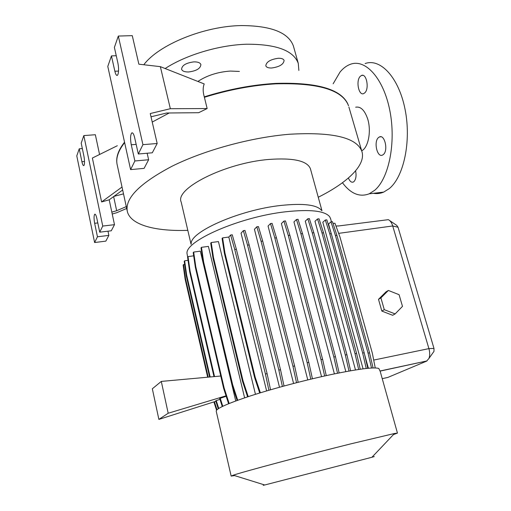 <?xml version="1.0" encoding="UTF-8"?>
<svg xmlns="http://www.w3.org/2000/svg" width="511" height="511" viewBox="0 0 511 511"><rect width="100%" height="100%" fill="white"/><g stroke="black" fill="none" stroke-linecap="round" stroke-linejoin="round"><path stroke-width="0.77" d="M361.686 150.79C368.124 147.89 371.574 131.519 367.722 119.057C364.688 110.204 360.67 106.256 355.669 107.201M188.693 71.962C184.714 72.057 182.344 71.163 181.59 69.272C181.91 65.382 186.004 62.917 193.873 61.876C197.827 61.812 200.165 62.706 200.887 64.558C200.561 68.455 196.492 70.927 188.693 71.962M271.705 68.001C268.409 68.097 266.442 67.369 265.809 65.817C266.257 61.927 270.415 59.404 278.291 58.26C281.555 58.19 283.496 58.918 284.103 60.445C283.643 64.348 279.511 66.864 271.705 68.001M355.605 170.808C356.531 175.643 355.995 179.22 354.008 181.546L353.229 182.063C351.332 182.638 349.722 181.284 348.406 178M364.969 92.683L363.64 93.628C358.767 95.889 355.733 81 360.127 76.471L361.552 75.43C366.425 73.15 369.44 88.333 364.969 92.683M383.422 154.475L382.445 155.12C377.188 157.778 373.515 141.822 378.396 137.644L379.481 136.916C384.726 134.233 388.398 150.489 383.422 154.475M204.362 97.307C228.807 89.706 252.632 85.216 275.831 83.842C318.423 82.68 342.651 89.993 348.528 105.783L347.704 103.688C340.524 88.952 316.52 82.188 275.691 83.395C252.511 84.762 228.704 89.24 204.279 96.841C202.829 91.763 202.81 87.464 204.215 83.938L160.352 66.647L170.342 108.709L207.153 108.549L204.279 96.841M187.812 230.346C155.989 231.489 131.072 225.236 127.418 211.854C124.422 198.747 139.292 183.545 172.028 166.241C204.374 150.157 251.265 137.357 289.539 134.246C332.437 131.8 356.531 137.465 361.82 151.237C366.432 164.81 347.48 182.708 318.257 197.246M191.197 243.996C189.402 232.122 239.308 209.868 281.005 205.435C303.298 203.129 316.782 204.758 321.457 210.308M191.069 244.29L181.188 202.056C174.513 188.674 225 162.939 268.882 159.445C293.276 157.682 307.105 160.748 310.381 168.649L310.554 169.275M187.665 257.046L187.032 253.609C184.733 241.135 239.755 216.83 285.655 211.778C310.126 209.159 324.792 210.813 329.665 216.721L330.617 218.81M264.602 484.952C262.188 485.597 262.226 485.616 264.73 484.99L371.925 457.268C375.042 456.432 375.08 456.4 372.034 457.16M234.594 475.594L231.157 476.092L233.291 475.185C242.003 472.094 303.904 455.544 350.559 443.918L394.498 433.494L397.443 433.092L393.457 434.593M231.144 476.048L216.242 411.317C215.757 408.73 227.363 403.53 251.054 395.718C274.222 388.251 306.274 379.801 332.093 374.365C358.767 368.891 374.333 366.924 378.798 368.469L380.21 371.388M197.891 81.447C207.064 75.411 217.897 71.949 230.397 71.061L239.416 71.438M165.149 68.538C185.838 54.996 218.932 45.038 246.398 44.233C276.17 44.074 293.461 50.448 298.271 63.364L298.871 70.448M143.802 64.756C158.659 44.757 204.119 26.055 241.435 25.569C271.117 25.722 288.434 32.525 293.384 45.964L293.684 47.025M84.168 165.059C84.711 163.028 84.628 160.071 83.919 156.181L81.204 143.125L83.817 135.594L102.743 226.06L99.722 232.179L96.879 218.516C96.164 215.348 95.436 213.93 94.707 214.256C93.858 215.655 93.845 218.67 94.65 223.294L97.448 236.791L94.612 242.533L76.778 155.887L79.237 148.803L81.907 161.706C82.546 164.561 83.191 165.845 83.855 165.558L84.168 165.059M117.977 74.389C118.808 71.457 118.776 67.644 117.875 62.955L114.387 47.408L118.322 36.057L142.927 144.658L138.315 153.996L134.629 137.555C133.735 133.952 132.771 132.413 131.729 132.943C130.362 134.974 130.209 138.922 131.257 144.779L134.872 160.978L130.605 169.614L107.789 66.436L111.443 55.91L114.86 71.24C115.62 74.414 116.463 75.775 117.383 75.334L117.977 74.389M333.153 83.778L340 72.102C343.162 68.244 346.662 65.625 350.495 64.258C365.506 58.586 383.659 78.464 389.874 110.753C396.223 142.959 388.724 178.735 374.62 190.341L369.217 193.803C359.629 197.438 350.706 193.752 342.447 182.746M365.103 63.562C380.471 57.915 398.919 77.608 405.121 109.622C411.47 141.56 403.671 177.074 389.216 188.642L383.684 192.104C380.312 193.535 376.901 193.937 373.445 193.305M337.528 373.247L333.849 356.997L300.922 233.789L296.463 219.513L293.953 221.927L334.392 373.886M348.994 371.063L345.327 355.011L312.285 232.946L307.807 218.797L305.271 221.161L345.832 371.631M358.665 369.472L355.024 353.689L322.007 232.978L317.516 218.976L314.987 221.276L355.496 369.958M366.234 368.482L362.657 353.056L329.78 233.853L325.309 220.017L322.811 222.24L363.078 368.859M371.516 368.035L368.041 353.114L335.427 235.514L330.981 221.857L328.541 223.984L330.809 232.186M364.567 354.398L368.399 368.265M382.241 378.657L387.836 377.431L426.621 361.13L428.946 358.441C429.968 355.682 429.949 352.405 428.908 348.617L392.716 225.964C391.688 222.675 390.219 220.573 388.322 219.666L338.014 226.034M381.845 311.078L392.646 315.287L395.131 313.914L402.489 306.37L399.091 294.7L388.366 290.446L385.926 291.934L378.504 299.337L381.845 311.078L384.285 309.679L395.131 313.914M229.145 403.492L224.169 388.079L195.796 266.793L193.669 252.07L200.338 251.163L235.737 400.963M237.704 400.247L232.646 384.687L203.665 262.188L201.475 247.324L208.405 246.391L244.609 397.845M248.225 396.645L243.089 380.989L213.483 257.506L211.222 242.533L218.44 241.575L255.455 394.326M282.379 386.463L278.853 370.079L247.541 245.146L243.351 230.659L241.045 233.169L279.504 387.255M296.533 382.713L292.944 366.266L261.083 241.281L256.803 226.795L254.44 229.292L293.582 383.474M310.797 379.175L307.168 362.727L274.841 238.024L270.491 223.575L268.064 226.054L307.782 379.903M324.638 375.981L320.978 359.603L288.287 235.494L283.873 221.116L281.401 223.575L321.553 376.671M207.153 108.549L198.658 112.701L166.637 113.008L151.013 116.795M138.315 153.996L152.291 152.795L157.177 143.502L150.26 113.538L170.342 108.709M147.149 153.236L148.631 159.751L144.102 168.362L130.605 169.614M148.631 159.751L134.872 160.978M157.177 143.502L142.927 144.658M118.322 36.057L132.272 35.649L138.864 64.188L160.352 66.647M116.253 55.725L111.443 55.91M152.227 122.072L169.205 112.982M122.666 190.003L109.201 199.801L101.612 201.941L122.02 187.026M111.82 212.122L116.661 210.724L126.281 206.604M126.683 208.462L116.821 212.691L112.228 214.026M113.634 196.575L116.661 210.724M82.335 148.554L79.237 148.803M107.974 231.183L108.856 235.386L105.841 241.128L94.612 242.533M108.856 235.386L97.448 236.791M109.201 199.801L114.49 224.674L111.277 230.78L99.722 232.179M114.49 224.674L102.743 226.06M99.562 154.494L95.353 134.725L83.817 135.594M113.889 196.39L123.509 193.873M117.319 145.718L92.376 158.04L101.612 201.941M389.759 220.637L396.728 225.364L398.043 227.242L433.986 348.432L433.992 351.344L433.507 352.028M124.543 142.186C118.514 149.876 115.965 156.871 116.904 163.175M284.027 386.016L280.52 369.74L249.17 244.922L244.973 230.448L243.351 230.659M278.853 370.079L280.52 369.74M247.541 245.146L249.17 244.922M339.132 372.921L335.452 356.678L302.493 233.578L298.034 219.315L296.463 219.513M333.849 356.997L335.452 356.678M300.922 233.789L302.493 233.578M375.253 367.958L372.353 353.254L339.981 237.034L334.941 223.224L333.044 223.473M373.081 367.965L369.542 352.807L336.902 235.309L332.45 221.665L330.981 221.857M368.041 353.114L369.542 352.807M335.427 235.514L336.902 235.309M220.752 376.019L161.297 381.417L168.189 413.239L226.047 395.833M215.866 401.288L158.876 419.397L168.189 413.239M161.297 381.417L152.335 388.775L158.876 419.397M209.606 377.029L186.24 275.672L184.215 261.313L184.637 260.795L188.035 260.316M218.254 408.755L215.712 400.822L219.966 399.359M210.155 376.984L186.668 275.18L184.637 260.795M218.74 408.442L216.21 400.528M213.981 376.633L189.658 271.68L187.588 257.142L188.022 256.611L193.682 255.826M222.259 406.52L219.673 398.459L226.194 396.293M214.543 376.581L190.092 271.169L188.022 256.611M222.79 406.264L220.184 398.158M186.24 275.672L186.668 275.18M189.658 271.68L190.092 271.169M247.605 396.849L242.521 381.334L212.985 258.055L210.73 243.108L211.222 242.533M242.521 381.334L243.089 380.989M212.985 258.055L213.483 257.506M298.175 382.292L294.598 365.933L262.705 241.058L258.425 226.584L256.803 226.795M292.944 366.266L294.598 365.933M261.083 241.281L262.705 241.058M350.584 370.782L346.905 354.691L313.837 232.735L309.347 218.599L307.807 218.797M345.327 355.011L346.905 354.691M312.285 232.946L313.837 232.735M338.301 225.907L335.97 226.047M259.716 393.004L254.574 377.463L224.412 253.488L222.093 238.465L222.604 237.877L228.813 237.059L266.621 390.934M270.543 389.791L267.112 373.682L236.363 249.247L232.262 234.805L230.633 235.015L228.813 237.059M260.367 392.806L255.168 377.112L224.936 252.926L222.604 237.877M254.574 377.463L255.168 377.112M224.412 253.488L224.936 252.926M268.895 390.27L265.439 374.02L267.112 373.682M265.439 374.02L234.728 249.47L236.363 249.247M234.728 249.47L230.633 235.015M312.432 378.785L308.81 362.401L276.451 237.807L272.095 223.371L270.491 223.575M307.168 362.727L308.81 362.401M274.841 238.024L276.451 237.807M360.242 369.242L356.576 353.369L323.527 232.767L319.036 218.785L317.516 218.976M355.024 353.689L356.576 353.369M322.007 232.978L323.527 232.767M228.589 403.722L223.646 388.405L195.343 267.317L193.222 252.619L193.669 252.07M223.646 388.405L224.169 388.079M195.343 267.317L195.796 266.793M326.261 375.623L322.601 359.278L289.878 235.284L285.464 220.918L283.873 221.116M320.978 359.603L322.601 359.278M288.287 235.494L289.878 235.284M367.799 368.322L364.183 352.75L331.281 233.648L326.804 219.826L325.309 220.017M362.657 353.056L364.183 352.75M329.78 233.853L331.281 233.648M216.549 410.205L213.898 401.914M207.664 377.207L185.123 279.178L183.13 265.005L184.643 264.34M208.201 377.156L185.544 278.693L183.545 264.5M216.977 409.745L214.422 401.748M185.123 279.178L185.544 278.693M237.117 400.458L232.096 385.019L203.193 262.724L201.008 247.886L201.475 247.324M232.096 385.019L232.646 384.687M203.193 262.724L203.665 262.188M388.366 290.446L380.912 297.881L378.504 299.337M380.912 297.881L384.285 309.679M361.82 151.237L348.898 107.055M433.986 348.432L428.908 348.617L373.701 360.083M398.043 227.242L392.716 225.964L338.64 233.361M426.723 360.99L380.114 371.107M136.162 144.383L131.257 144.779M118.546 71.074L114.86 71.24M84.526 161.482L81.907 161.706M97.799 222.93L94.65 223.294M127.137 210.564L117.358 165.57C115.524 158.8 117.952 151.147 124.633 142.601M321.962 210.704L310.381 168.649M371.925 457.268L394.498 433.494M397.443 433.092L380.146 371.171M298.271 63.364L293.384 45.964M331.447 221.793L330.464 218.248M427.024 360.926L380.05 370.999M369.217 193.803L383.684 192.104M132.49 132.886L131.729 132.943M95.116 214.211L94.707 214.256M264.73 484.99L233.291 475.185M433.992 351.344L428.946 358.441M379.481 136.916L381.008 136.782M361.552 75.43L362.925 75.353"/></g></svg>
